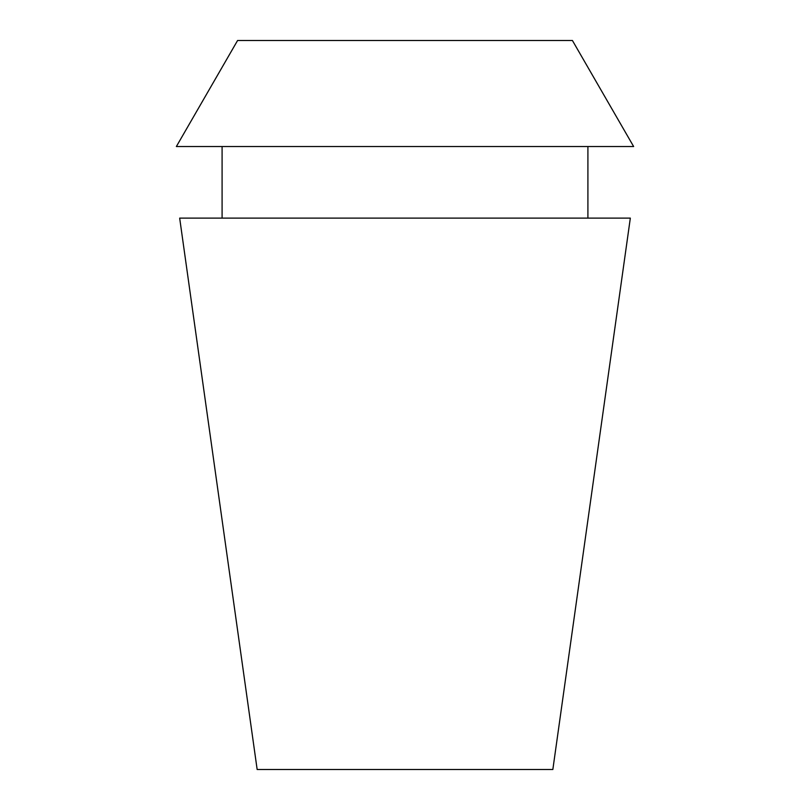 <?xml version="1.0" encoding="UTF-8"?>
<svg xmlns="http://www.w3.org/2000/svg" width="810" height="810" viewBox="0 0 810 810"><rect width="100%" height="100%" fill="white"/><g stroke="black" fill="none" stroke-linecap="round" stroke-linejoin="round"><path stroke-width="1.21" d="M572.417 40.5L237.583 40.5L176.357 146.539L633.643 146.539L572.417 40.5M630.332 218.113L179.668 218.113L257.155 769.5L552.845 769.5L630.332 218.113M587.908 218.113L587.908 146.539M222.092 218.113L222.092 146.539"/></g></svg>
